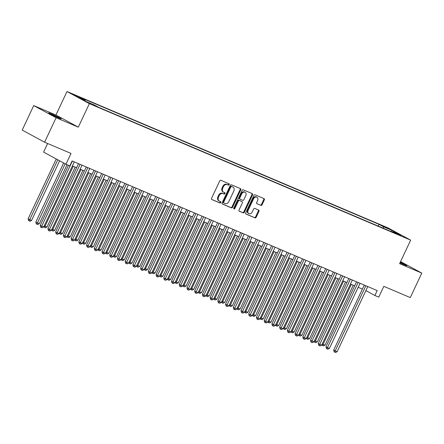 <?xml version="1.0" encoding="UTF-8"?>
<svg xmlns="http://www.w3.org/2000/svg" width="444" height="444" viewBox="0 0 444 444"><rect width="100%" height="100%" fill="white"/><g stroke="black" fill="none" stroke-linecap="round" stroke-linejoin="round"><path stroke-width="0.67" d="M229.193 184.643A0.744 0.577 118.4 0 0 228.976 183.744L220.923 180.32A1.066 0.821 118.4 0 0 219.713 180.963L211.566 198.274A1.066 0.821 118.4 0 0 211.871 199.556L219.93 202.98A0.744 0.577 118.4 0 0 220.563 201.632L219.519 201.188A3.402 2.631 118.4 0 1 219.347 201.104A3.402 2.631 118.4 0 1 218.542 197.081L219.219 195.638A3.402 2.631 118.4 0 1 223.093 193.59L224.137 194.034A0.744 0.577 118.4 0 0 224.769 192.69L223.726 192.246A3.402 2.631 118.4 0 1 223.554 192.163A3.402 2.631 118.4 0 1 222.749 188.139L223.426 186.696A3.402 2.631 118.4 0 1 227.3 184.649L228.344 185.093A0.744 0.577 118.4 0 0 229.193 184.643M223.554 192.163L222.949 191.836A3.402 2.631 118.4 0 1 222.144 187.806L222.821 186.369A3.402 2.631 118.4 0 1 226.695 184.321L227.739 184.765A0.744 0.577 118.4 0 0 228.566 183.566M211.638 199.384L219.325 202.653A0.744 0.577 118.4 0 0 220.146 201.454M219.347 201.104L218.742 200.777A3.402 2.631 118.4 0 1 217.937 196.753L218.614 195.31A3.402 2.631 118.4 0 1 222.488 193.262L223.532 193.706A0.744 0.577 118.4 0 0 224.353 192.513M399.977 262.842A6.938 0.322 25.2 0 0 404.44 264.863A6.938 0.322 25.2 0 0 406.843 265.717A6.938 0.322 25.2 0 0 400.255 262.26M51.088 113.825A6.938 0.322 25.2 0 0 48.679 112.97A6.938 0.322 25.2 0 0 52.148 114.924A6.938 0.322 25.2 0 0 58.83 118.021A6.938 0.322 25.2 0 0 61.233 118.875A6.938 0.322 25.2 0 0 57.77 116.922A6.938 0.322 25.2 0 0 51.088 113.825M383.61 226.212L388.683 228.738L383.61 226.212M260.833 205.411A1.066 0.821 118.4 0 0 262.043 204.773L264.324 199.917A1.066 0.821 118.4 0 0 264.019 198.635L255.078 194.833A1.066 0.821 118.4 0 0 253.863 195.471L245.721 212.781A1.066 0.821 118.4 0 0 246.026 214.064L254.973 217.865A1.066 0.821 118.4 0 0 256.182 217.227L258.941 211.361A1.066 0.821 118.4 0 0 258.636 210.079L254.806 208.452A1.066 0.821 118.4 0 0 253.596 209.091L252.225 211.999A2.847 2.198 118.4 0 1 248.845 213.642A2.847 2.198 118.4 0 1 248.174 210.273L253.535 198.879A2.847 2.198 118.4 0 1 256.921 197.236A2.847 2.198 118.4 0 1 257.592 200.605L256.699 202.503A1.066 0.821 118.4 0 0 257.004 203.785L260.228 205.084A1.066 0.821 118.4 0 0 261.438 204.445L263.719 199.589A1.066 0.821 118.4 0 0 263.647 198.474M56.111 117.721L78.311 127.156L55.927 115.029L33.727 105.594L56.111 117.721L44.583 142.213L71.034 153.452L65.962 164.23L69.825 165.873L72.128 160.972L377.195 290.587L374.891 295.482L378.749 297.125L383.821 286.347L410.273 297.585L421.8 273.093L400.571 261.588M78.311 127.156L89.377 103.641L410.661 240.143L399.594 263.658L421.8 273.093M240.748 189.899A1.066 0.821 118.4 0 0 240.443 188.617L231.502 184.815A1.066 0.821 118.4 0 0 230.286 185.453L222.144 202.764A1.066 0.821 118.4 0 0 222.45 204.051L231.396 207.848A1.066 0.821 118.4 0 0 232.606 207.209L240.748 189.899L240.143 189.571A1.066 0.821 118.4 0 0 240.071 188.456M243.29 189.821L252.231 193.623A1.066 0.821 118.4 0 1 252.536 194.91L244.394 212.215A1.066 0.821 118.4 0 1 243.184 212.859L239.355 211.233A1.066 0.821 118.4 0 1 239.05 209.945L242.352 202.925A1.066 0.821 118.4 0 0 242.047 201.643L239.505 200.566A1.066 0.821 118.4 0 0 238.295 201.204L234.859 208.514A0.744 0.577 118.4 0 1 233.794 208.064L242.074 190.465A1.066 0.821 118.4 0 1 243.29 189.821M44.583 142.213L22.2 130.086L33.727 105.594M77.645 96.664L72.733 94.217L77.645 96.664M89.377 103.641L66.994 91.514L388.278 228.016L410.661 240.143M378.244 226.096L379.054 224.375L80.941 97.713L85.176 100.011L85.287 101.066M379.054 224.375L383.289 226.668L391.78 230.281L400.976 235.259L392.479 231.651L396.714 233.944L98.601 107.287L94.367 104.989L85.875 101.382L76.679 96.398L85.176 100.011M47.625 143.506L43.579 152.103L65.962 164.23M55.927 115.029L66.994 91.514M365.889 290.609L374.891 295.482M72.411 165.912L76.623 167.699M80.136 169.192L84.343 170.979M87.857 172.472L92.069 174.259M95.582 175.752L99.795 177.544M103.302 179.037L107.515 180.825M111.028 182.318L115.24 184.105M118.753 185.598L122.96 187.385M126.473 188.878L130.686 190.67M134.199 192.163L138.406 193.95M141.919 195.443L146.132 197.23M149.645 198.723L153.852 200.51M157.365 202.003L161.577 203.796M165.09 205.283L169.303 207.076M172.81 208.569L177.023 210.356M180.536 211.849L184.748 213.636M188.262 215.129L192.468 216.916M195.982 218.409L200.194 220.202M203.707 221.695L207.914 223.482M211.427 224.975L215.64 226.762M219.153 228.255L223.36 230.042M226.873 231.535L231.085 233.328M234.599 234.821L238.811 236.608M242.319 238.101L246.531 239.888M250.044 241.381L254.257 243.168M257.77 244.661L261.977 246.453M265.49 247.941L269.702 249.733M273.215 251.226L277.422 253.013M280.935 254.506L285.148 256.293M288.661 257.786L292.874 259.574M296.381 261.066L300.594 262.859M304.107 264.352L308.319 266.139M311.832 267.632L316.039 269.419M319.552 270.912L323.765 272.699M327.278 274.192L331.485 275.985M334.998 277.472L339.21 279.265M342.724 280.758L346.931 282.545M350.444 284.038L354.656 285.825M358.169 287.318L362.382 289.111M392.479 231.651L392.002 231.94M383.466 228.316L383.289 226.668M391.78 230.281L390.992 231.513M222.216 203.879L230.791 207.52A1.066 0.821 118.4 0 0 232.001 206.882L240.143 189.571M231.701 186.513A0.744 0.577 118.4 0 0 230.852 186.963L223.704 202.159A0.744 0.577 118.4 0 0 223.915 203.058L225.014 203.524A3.402 2.631 118.4 0 0 228.888 201.476L233.777 191.092A3.402 2.631 118.4 0 0 232.972 187.068A3.402 2.631 118.4 0 0 232.8 186.985L231.096 186.186A0.744 0.577 118.4 0 0 230.247 186.635L230.852 186.963M223.843 203.019L223.31 202.73A0.744 0.577 118.4 0 1 223.099 201.831L230.247 186.635M232.534 186.841A3.402 2.631 118.4 0 0 232.367 186.741A3.402 2.631 118.4 0 0 232.195 186.658L232.8 186.985M231.096 186.186L232.195 186.658M239.122 211.061L242.579 212.532A1.066 0.821 118.4 0 0 243.789 211.888L251.931 194.577A1.066 0.821 118.4 0 0 251.859 193.467M241.547 201.371A1.066 0.821 118.4 0 0 241.442 201.315L238.9 200.238A1.066 0.821 118.4 0 0 237.69 200.877L234.254 208.186L234.859 208.514M233.738 208.647A0.744 0.577 118.4 0 0 234.254 208.186M245.782 195.643A2.847 2.198 118.4 0 0 245.11 192.28A2.847 2.198 118.4 0 0 241.725 193.917L239.832 197.935A1.066 0.821 118.4 0 0 240.143 199.217L242.679 200.299A1.066 0.821 118.4 0 0 243.889 199.656L245.782 195.643M245.11 192.28L244.505 191.952A2.847 2.198 118.4 0 0 241.12 193.59L241.725 193.917M240.032 199.162L239.538 198.89A1.066 0.821 118.4 0 1 239.227 197.608L241.12 193.59M256.771 203.618L260.228 205.084M256.921 197.236L256.316 196.908A2.847 2.198 118.4 0 0 252.93 198.551L253.535 198.879M248.845 213.642L248.24 213.314A2.847 2.198 118.4 0 1 247.569 209.945L252.93 198.551M245.793 213.897L254.368 217.538A1.066 0.821 118.4 0 0 255.578 216.9L258.336 211.033A1.066 0.821 118.4 0 0 258.264 209.918M56.271 158.98L28.116 218.82L31.563 220.457L59.635 160.8M57.787 159.801L29.154 220.912L28.549 220.585L28.116 218.82M31.563 220.457L29.926 221.24L29.154 220.912M68.481 165.301L40.215 225.374L41.73 226.19L72.372 161.078M43.662 227.012L42.025 227.794L41.253 227.467L41.73 226.19L43.662 227.012L74.303 161.894M41.253 227.467L40.648 227.139L40.215 225.374M63.659 162.981L35.842 222.1L37.352 222.921L39.283 223.737L67.066 164.702M65.174 163.803L36.88 224.192L36.275 223.865L35.842 222.1M39.283 223.737L37.651 224.52L36.88 224.192M73.271 166.278L45.077 226.201L47.009 227.023L75.203 167.094M44.25 225.752L45.077 226.201L44.6 227.472L43.862 226.584M47.009 227.023L45.377 227.8L44.6 227.472M80.997 169.558L52.797 229.481L54.729 230.303L82.928 170.379M51.976 229.037L52.797 229.481L52.325 230.758L51.582 229.87M54.729 230.303L53.097 231.085L52.325 230.758M88.722 172.838L60.523 232.761L62.454 233.583L90.648 173.66M59.696 232.317L60.523 232.761L60.045 234.038L59.307 233.15M62.454 233.583L60.822 234.365L60.045 234.038M78.51 163.686L47.941 228.654L49.45 229.476L80.092 164.358M51.382 230.292L49.75 231.074L48.979 230.747L49.45 229.476L51.382 230.292L82.023 165.179M48.979 230.747L48.374 230.419L47.941 228.654M86.236 166.966L55.661 231.935L57.176 232.756L87.818 167.638M59.108 233.577L57.476 234.36L56.699 234.027L57.176 232.756L59.108 233.577L89.749 168.459M56.699 234.027L56.094 233.699L55.661 231.935M93.956 170.246L63.387 235.215L64.896 236.036L95.538 170.918M66.828 236.857L65.196 237.64L64.424 237.312L64.896 236.036L66.828 236.857L97.469 171.739M64.424 237.312L63.819 236.985L63.387 235.215M101.682 173.526L71.107 238.5L72.622 239.316L103.263 174.198M74.553 240.137L72.921 240.92L72.144 240.593L72.622 239.316L74.553 240.137L105.195 175.019M72.144 240.593L71.54 240.265L71.107 238.5M96.442 176.118L68.243 236.042L70.174 236.863L98.374 176.94M67.421 235.598L68.243 236.042L67.771 237.318L67.027 236.43M70.174 236.863L68.543 237.645L67.771 237.318M109.402 176.812L78.832 241.78L80.342 242.602L110.983 177.483M82.273 243.417L80.642 244.2L79.87 243.873L80.342 242.602L82.273 243.417L112.915 178.299M79.87 243.873L79.265 243.545L78.832 241.78M104.168 179.404L75.968 239.327L77.9 240.143L106.099 180.22M75.141 238.878L75.968 239.327L75.497 240.598L74.753 239.71M77.9 240.143L76.268 240.926L75.497 240.598M117.127 180.092L86.552 245.06L88.067 245.882L118.709 180.764M89.999 246.703L88.367 247.48L87.596 247.153L88.067 245.882L89.999 246.703L120.64 181.585M87.596 247.153L86.991 246.825L86.552 245.06M111.888 182.684L83.694 242.607L85.62 243.429L113.819 183.505M82.867 242.158L83.694 242.607L83.217 243.878L82.473 242.996M85.62 243.429L83.988 244.211L83.217 243.878M124.853 183.372L94.278 248.34L95.793 249.162L126.435 184.044M97.719 249.983L96.087 250.766L95.316 250.438L95.793 249.162L97.719 249.983L128.36 184.865M95.316 250.438L94.711 250.105L94.278 248.34M119.614 185.964L91.414 245.887L93.345 246.709L121.545 186.785M90.593 245.443L91.414 245.887L90.942 247.164L90.199 246.276M93.345 246.709L91.714 247.491L90.942 247.164M132.573 186.652L102.003 251.626L103.513 252.442L134.155 187.324M105.444 253.263L103.813 254.046L103.041 253.718L103.513 252.442L105.444 253.263L136.086 188.145M103.041 253.718L102.436 253.391L102.003 251.626M127.334 189.244L99.14 249.167L101.071 249.989L129.265 190.065M98.313 248.723L99.14 249.167L98.662 250.444L97.924 249.556M101.071 249.989L99.434 250.771L98.662 250.444M135.059 192.524L106.86 252.453L108.791 253.269L136.991 193.345M106.038 252.003L106.86 252.453L106.388 253.724L105.644 252.836M108.791 253.269L107.159 254.051L106.388 253.724M142.785 195.81L114.585 255.733L116.517 256.554L144.711 196.631M113.758 255.283L114.585 255.733L114.108 257.004L113.37 256.121M116.517 256.554L114.885 257.337L114.108 257.004M150.505 199.09L122.305 259.013L124.237 259.834L152.436 199.911M121.484 258.569L122.305 259.013L121.834 260.289L121.09 259.401M124.237 259.834L122.605 260.617L121.834 260.289M158.231 202.37L130.031 262.293L131.962 263.114L160.162 203.191M129.204 261.849L130.031 262.293L129.559 263.57L128.816 262.682M131.962 263.114L130.331 263.897L129.559 263.57M165.951 205.65L137.751 265.579L139.682 266.394L167.882 206.471M136.93 265.129L137.751 265.579L137.279 266.85L136.536 265.962M139.682 266.394L138.051 267.177L137.279 266.85M173.676 208.935L145.477 268.859L147.408 269.68L175.608 209.751M144.655 268.409L145.477 268.859L145.005 270.13L144.261 269.242M147.408 269.68L145.776 270.457L145.005 270.13M181.396 212.215L153.202 272.139L155.128 272.96L183.328 213.037M152.375 271.695L153.202 272.139L152.725 273.415L151.981 272.527M155.128 272.96L153.496 273.743L152.725 273.415M189.122 215.495L160.922 275.419L162.854 276.24L191.053 216.317M160.101 274.975L160.922 275.419L160.451 276.695L159.707 275.807M162.854 276.24L161.222 277.023L160.451 276.695M196.842 218.775L168.648 278.699L170.579 279.52L198.773 219.597M167.821 278.255L168.648 278.699L168.171 279.975L167.432 279.087M170.579 279.52L168.942 280.303L168.171 279.975M204.567 222.061L176.368 281.984L178.299 282.8L206.499 222.877M175.547 281.535L176.368 281.984L175.896 283.255L175.152 282.367M178.299 282.8L176.668 283.583L175.896 283.255M212.293 225.341L184.094 285.264L186.025 286.086L214.219 226.163M183.267 284.815L184.094 285.264L183.616 286.535L182.878 285.653M186.025 286.086L184.393 286.868L183.616 286.535M140.298 189.938L109.724 254.906L111.239 255.722L141.88 190.609M113.17 256.543L111.533 257.326L110.761 256.998L111.239 255.722L113.17 256.543L143.812 191.425M110.761 256.998L110.156 256.671L109.724 254.906M148.019 193.218L117.449 258.186L118.959 259.007L149.6 193.889M120.89 259.823L119.258 260.606L118.487 260.278L118.959 259.007L120.89 259.823L151.532 194.711M118.487 260.278L117.882 259.951L117.449 258.186M155.744 196.498L125.169 261.466L126.684 262.287L157.326 197.169M128.616 263.109L126.984 263.891L126.207 263.558L126.684 262.287L128.616 263.109L159.257 197.991M126.207 263.558L125.602 263.231L125.169 261.466M163.464 199.778L132.895 264.752L134.404 265.567L165.046 200.449M136.336 266.389L134.704 267.171L133.933 266.844L134.404 265.567L136.336 266.389L166.977 201.271M133.933 266.844L133.328 266.517L132.895 264.752M171.19 203.058L140.615 268.032L142.13 268.848L172.772 203.735M144.061 269.669L142.43 270.452L141.658 270.124L142.13 268.848L144.061 269.669L174.703 204.551M141.658 270.124L141.053 269.797L140.615 268.032M178.915 206.343L148.34 271.312L149.85 272.133L180.497 207.015M151.781 272.949L150.15 273.732L149.378 273.404L149.85 272.133L151.781 272.949L182.423 207.836M149.378 273.404L148.773 273.077L148.34 271.312M186.635 209.624L156.066 274.592L157.576 275.413L188.217 210.295M159.507 276.235L157.875 277.012L157.104 276.684L157.576 275.413L159.507 276.235L190.149 211.116M157.104 276.684L156.499 276.357L156.066 274.592M194.361 212.904L163.786 277.872L165.301 278.693L195.943 213.575M167.227 279.515L165.595 280.297L164.824 279.97L165.301 278.693L167.227 279.515L197.874 214.397M164.824 279.97L164.219 279.642L163.786 277.872M202.081 216.184L171.512 281.157L173.021 281.973L203.663 216.855M174.953 282.795L173.321 283.577L172.549 283.25L173.021 281.973L174.953 282.795L205.594 217.677M172.549 283.25L171.945 282.922L171.512 281.157M209.807 219.469L179.232 284.438L180.747 285.259L211.388 220.141M182.678 286.075L181.041 286.857L180.27 286.53L180.747 285.259L182.678 286.075L213.32 220.957M180.27 286.53L179.665 286.202L179.232 284.438M217.527 222.749L186.957 287.718L188.467 288.539L219.108 223.421M190.398 289.36L188.767 290.137L187.995 289.81L188.467 288.539L190.398 289.36L221.04 224.242M187.995 289.81L187.39 289.482L186.957 287.718M225.252 226.029L194.677 290.998L196.193 291.819L226.834 226.701M198.124 292.64L196.492 293.423L195.715 293.096L196.193 291.819L198.124 292.64L228.765 227.522M195.715 293.096L195.11 292.763L194.677 290.998M220.013 228.621L191.814 288.545L193.745 289.366L221.945 229.443M190.992 288.101L191.814 288.545L191.342 289.821L190.598 288.933M193.745 289.366L192.113 290.148L191.342 289.821M227.739 231.901L199.539 291.825L201.471 292.646L229.67 232.723M198.712 291.381L199.539 291.825L199.067 293.101L198.324 292.213M201.471 292.646L199.839 293.429L199.067 293.101M235.459 235.181L207.259 295.11L209.191 295.926L237.39 236.003M206.438 294.661L207.259 295.11L206.787 296.381L206.044 295.493M209.191 295.926L207.559 296.709L206.787 296.381M243.184 238.467L214.985 298.39L216.916 299.212L245.116 239.288M214.163 297.941L214.985 298.39L214.513 299.661L213.769 298.779M216.916 299.212L215.285 299.989L214.513 299.661M232.972 229.309L202.403 294.283L203.913 295.099L234.554 229.981M205.844 295.92L204.212 296.703L203.441 296.376L203.913 295.099L205.844 295.92L236.486 230.802M203.441 296.376L202.836 296.048L202.403 294.283M240.698 232.589L210.123 297.563L211.638 298.379L242.28 233.267M213.57 299.201L211.938 299.983L211.166 299.656L211.638 298.379L213.57 299.201L244.211 234.082M211.166 299.656L210.561 299.328L210.123 297.563M248.424 235.875L217.849 300.843L219.358 301.665L250.005 236.547M221.29 302.481L219.658 303.263L218.886 302.936L219.358 301.665L221.29 302.481L251.931 237.368M218.886 302.936L218.282 302.608L217.849 300.843M256.144 239.155L225.574 304.123L227.084 304.945L257.725 239.827M229.015 305.766L227.384 306.549L226.612 306.216L227.084 304.945L229.015 305.766L259.657 240.648M226.612 306.216L226.007 305.888L225.574 304.123M250.904 241.747L222.71 301.67L224.636 302.492L252.836 242.568M221.883 301.226L222.71 301.67L222.233 302.947L221.489 302.059M224.636 302.492L223.005 303.274L222.233 302.947M263.869 242.435L233.294 307.403L234.809 308.225L265.451 243.107M236.735 309.046L235.104 309.829L234.332 309.501L234.809 308.225L236.735 309.046L267.382 243.928M234.332 309.501L233.727 309.174L233.294 307.403M258.63 245.027L230.43 304.95L232.362 305.772L260.561 245.848M229.609 304.506L230.43 304.95L229.959 306.227L229.215 305.339M232.362 305.772L230.73 306.554L229.959 306.227M271.589 245.715L241.02 310.689L242.529 311.505L273.171 246.387M244.461 312.326L242.829 313.109L242.058 312.781L242.529 311.505L244.461 312.326L275.102 247.208M242.058 312.781L241.453 312.454L241.02 310.689M266.35 248.307L238.156 308.236L240.087 309.052L268.281 249.128M237.329 307.786L238.156 308.236L237.679 309.507L236.941 308.619M240.087 309.052L238.45 309.834L237.679 309.507M279.315 249.001L248.74 313.969L250.255 314.79L280.897 249.672M252.186 315.606L250.549 316.389L249.778 316.061L250.255 314.79L252.186 315.606L282.828 250.494M249.778 316.061L249.173 315.734L248.74 313.969M274.076 251.593L245.876 311.516L247.808 312.337L276.007 252.408M245.055 311.066L245.876 311.516L245.404 312.787L244.661 311.899M247.808 312.337L246.176 313.114L245.404 312.787M287.035 252.281L256.466 317.249L257.975 318.071L288.617 252.952M259.907 318.892L258.275 319.669L257.503 319.341L257.975 318.071L259.907 318.892L290.548 253.774M257.503 319.341L256.898 319.014L256.466 317.249M281.801 254.873L253.602 314.796L255.533 315.617L283.727 255.694M252.775 314.352L253.602 314.796L253.124 316.073L252.386 315.185M255.533 315.617L253.901 316.4L253.124 316.073M294.761 255.561L264.186 320.529L265.701 321.351L296.342 256.232M267.632 322.172L266 322.954L265.223 322.627L265.701 321.351L267.632 322.172L298.274 257.054M265.223 322.627L264.618 322.3L264.186 320.529M289.521 258.153L261.322 318.076L263.253 318.897L291.453 258.974M260.5 317.632L261.322 318.076L260.85 319.353L260.106 318.465M263.253 318.897L261.621 319.68L260.85 319.353M302.481 258.841L271.911 323.815L273.421 324.631L304.062 259.512M275.352 325.452L273.72 326.235L272.949 325.907L273.421 324.631L275.352 325.452L305.994 260.334M272.949 325.907L272.344 325.58L271.911 323.815M297.247 261.433L269.047 321.356L270.979 322.178L299.178 262.254M268.22 320.912L269.047 321.356L268.576 322.633L267.832 321.745M270.979 322.178L269.347 322.96L268.576 322.633M310.206 262.127L279.631 327.095L281.146 327.916L311.788 262.798M283.078 328.732L281.446 329.515L280.675 329.187L281.146 327.916L283.078 328.732L313.719 263.614M280.675 329.187L280.07 328.86L279.631 327.095M304.967 264.718L276.773 324.642L278.699 325.458L306.898 265.534M275.946 324.192L276.773 324.642L276.296 325.913L275.552 325.025M278.699 325.458L277.067 326.24L276.296 325.913M317.932 265.407L287.357 330.375L288.866 331.196L319.514 266.078M290.798 332.018L289.166 332.795L288.395 332.467L288.866 331.196L290.798 332.018L321.439 266.899M288.395 332.467L287.79 332.14L287.357 330.375M312.693 267.998L284.493 327.922L286.424 328.743L314.624 268.82M283.672 327.472L284.493 327.922L284.021 329.193L283.278 328.31M286.424 328.743L284.793 329.526L284.021 329.193M325.652 268.687L295.082 333.655L296.592 334.476L327.234 269.358M298.523 335.298L296.892 336.08L296.12 335.753L296.592 334.476L298.523 335.298L329.165 270.18M296.12 335.753L295.515 335.42L295.082 333.655M320.413 271.278L292.219 331.202L294.15 332.023L322.344 272.1M291.392 330.758L292.219 331.202L291.741 332.478L290.998 331.59M294.15 332.023L292.513 332.806L291.741 332.478M333.377 271.967L302.802 336.941L304.318 337.756L334.959 272.638M306.249 338.578L304.612 339.36L303.84 339.033L304.318 337.756L306.249 338.578L336.891 273.46M303.84 339.033L303.235 338.705L302.802 336.941M328.138 274.559L299.939 334.482L301.87 335.303L330.07 275.38M299.117 334.038L299.939 334.482L299.467 335.758L298.723 334.87M301.87 335.303L300.238 336.086L299.467 335.758M341.097 275.247L310.528 340.221L312.038 341.036L342.679 275.924M313.969 341.858L312.337 342.64L311.566 342.313L312.038 341.036L313.969 341.858L344.611 276.74M311.566 342.313L310.961 341.985L310.528 340.221M335.858 277.839L307.664 337.767L309.596 338.583L337.79 278.66M306.837 337.318L307.664 337.767L307.187 339.038L306.449 338.15M309.596 338.583L307.964 339.366L307.187 339.038M348.823 278.532L318.248 343.501L319.763 344.322L350.405 279.204M321.695 345.138L320.063 345.92L319.286 345.593L319.763 344.322L321.695 345.138L352.336 280.025M319.286 345.593L318.681 345.266L318.248 343.501M343.584 281.124L315.384 341.048L317.316 341.869L345.515 281.946M314.563 340.598L315.384 341.048L314.913 342.318L314.169 341.43M317.316 341.869L315.684 342.646L314.913 342.318M356.543 281.812L325.974 346.781L327.483 347.602L358.125 282.484M329.415 348.423L327.783 349.206L327.012 348.873L327.483 347.602L329.415 348.423L360.056 283.305M327.012 348.873L326.407 348.546L325.974 346.781M351.309 284.404L323.11 344.328L325.041 345.149L353.235 285.226M322.283 343.884L323.11 344.328L322.633 345.604L321.894 344.716M325.041 345.149L323.41 345.932L322.633 345.604M364.269 285.092L333.694 350.061L335.209 350.882L365.85 285.764M337.14 351.704L335.509 352.486L334.732 352.159L335.209 350.882L337.14 351.704L367.782 286.585M334.732 352.159L334.127 351.831L333.694 350.061M75.447 95.665L75.597 95.355M226.695 184.321L227.3 184.649M222.821 186.369L223.426 186.696M222.144 187.806L222.749 188.139M223.532 193.706L224.137 194.034M222.488 193.262L223.093 193.59M218.614 195.31L219.219 195.638M217.937 196.753L218.542 197.081M219.325 202.653L219.93 202.98M227.739 184.765L228.344 185.093M232.001 206.882L232.606 207.209M230.791 207.52L231.396 207.848M223.099 201.831L223.704 202.159M251.931 194.577L252.536 194.91M243.789 211.888L244.394 212.215M242.579 212.532L243.184 212.859M241.442 201.315L242.047 201.643M238.9 200.238L239.505 200.566M237.69 200.877L238.295 201.204M239.227 197.608L239.832 197.935M247.569 209.945L248.174 210.273M258.336 211.033L258.941 211.361M255.578 216.9L256.182 217.227M254.368 217.538L254.973 217.865M263.719 199.589L264.324 199.917M261.438 204.445L262.043 204.773M223.271 202.708L223.876 203.036M232.367 186.741L232.972 187.068M241.497 201.343L242.102 201.67M239.483 198.862L240.087 199.19"/></g></svg>
